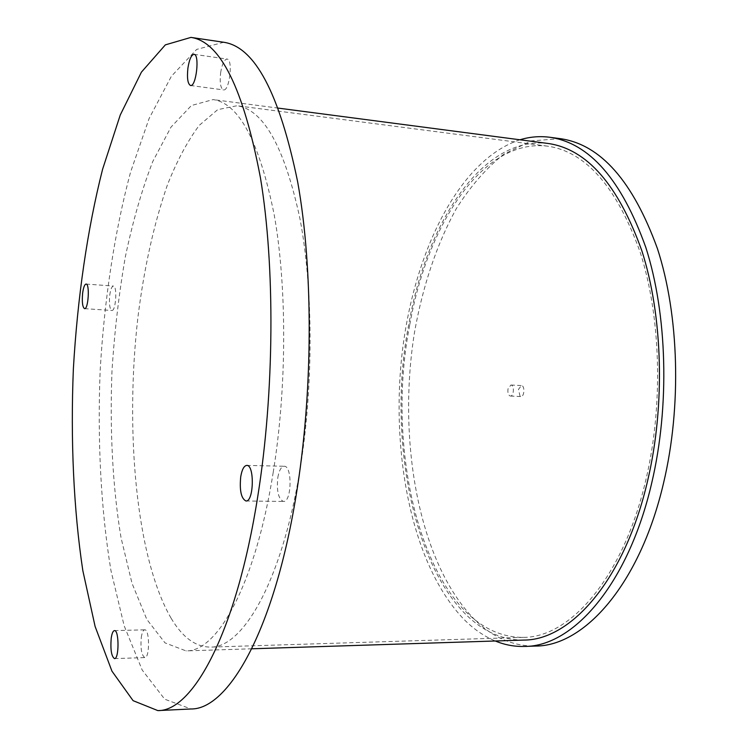 <?xml version="1.0" encoding="UTF-8"?>
<svg xmlns="http://www.w3.org/2000/svg" width="748" height="748" viewBox="0 0 748 748"><rect width="100%" height="100%" fill="white"/><g stroke="black" fill="none" stroke-linecap="round" stroke-linejoin="round"><path stroke-width="0.56" stroke-dasharray="3.74 2.81" d="M409.811 324.539C427.239 224.652 482.722 138.249 547.452 146.141C585.871 151.629 616.782 187 640.176 252.254C660.867 316.582 663.485 404.762 646.038 479.178C623.495 577.391 570.172 637.605 523.291 637.371C430.381 638.025 382.144 463.021 409.811 324.539M508.014 388.829C507.518 392.915 508.303 395.318 510.37 396.047C513.97 396.496 514.54 384.94 510.912 385.024L508.014 388.829M171.161 618.325C182.512 637.371 195.574 646.964 210.338 647.104C242.689 648.095 281.585 581.86 299.639 471.792C313.562 388.455 313.431 289.626 299.985 218.846C284.614 147.272 263.605 109.573 236.957 105.749L217.696 109.657L199.267 125.346C187.626 140.933 177.033 160.708 167.496 184.681C154.013 223.53 144.168 267.588 137.969 316.862C124.794 430.437 136.071 557.933 171.161 618.325M520.047 396.262L518.486 389.343L521.403 385.566C525.068 385.472 524.498 396.992 520.86 396.543L520.047 396.262M220.641 72.687C222.091 64.029 224.241 59.485 227.074 59.073C233.301 59.176 229.468 91.574 223.465 89.91C220.529 88.367 219.585 82.626 220.641 72.687M109.75 295.17C110.582 289.401 111.798 286.362 113.397 286.063C117.473 285.736 115.875 311.383 111.873 310.476C109.685 309.055 108.974 303.959 109.75 295.17M141.288 637.408C142.017 632.612 143.167 630.087 144.71 629.825C149.694 628.946 149.852 658.128 144.85 657.595C141.568 655.435 140.381 648.703 141.288 637.408M277.826 477.458C279.126 470.342 281.239 466.612 284.147 466.256C292.496 465.499 291.757 502.469 283.427 501.45C278.378 499.028 276.508 491.034 277.826 477.458M519.925 139.782C457.935 160.147 412.812 254.89 401.807 356.076C390.933 457.505 413.036 566.545 463.919 619.307C473.578 629.049 484.031 636.277 495.279 640.989M560.439 138.679L531.286 140.876L503.582 154.35C486.163 168.281 470.445 186.327 456.411 208.496C436.776 243.96 422.592 286.615 414.467 332.617C397.179 440.226 418.525 562.047 474.11 619.054C492.296 637.277 512.754 646.272 535.484 646.066M523.703 640.082C429.623 640.746 380.956 463.788 408.866 323.921C426.463 222.979 482.554 135.444 548.134 143.476M273.198 472.437C286.97 387.445 287.073 286.578 274.142 214.47C259.322 141.606 238.986 103.308 213.124 99.587L191.432 105.505L170.983 127.141L152.751 161.549C141.896 189.693 132.742 221.502 125.309 256.985C118.932 293.758 114.491 331.738 111.994 370.933C109.657 429.754 112.63 487.331 121.054 537.812L132.013 583.3L146.776 619.325L165.009 642.878L186.009 650.891C217.378 651.929 255.349 584.637 273.198 472.437M223.764 42.271L196.668 49.415L171.395 76.24L149.104 118.511L130.526 172.264C114.5 232.002 104.262 300.219 100.167 370.344C97.362 440.544 100.858 509.435 110.938 570.453L124.159 625.767L142.185 670.021L164.71 699.202L190.974 708.973M547.452 146.141L236.957 105.749M523.291 637.371L210.338 647.104M510.37 396.047L520.86 396.543M510.912 385.024L521.403 385.566M190.525 85.487L223.465 89.91M194.041 54.324L227.074 59.073M84.58 308.653L111.873 310.476M86.095 284.053L113.397 286.063M114.5 658.614L144.85 657.595M114.453 630.601L144.71 629.825M245.952 500.982L283.427 501.45M246.756 465.406L284.147 466.256M278.387 108.133L213.124 99.587M251.796 648.787L186.009 650.891"/><path stroke-width="1.12" d="M187.907 68.133C186.878 78.166 187.757 83.954 190.525 85.487C196.191 87.114 199.912 54.37 194.041 54.324C191.357 54.772 189.309 59.373 187.907 68.133M82.626 293.253C81.869 302.108 82.523 307.241 84.58 308.653C88.339 309.55 89.928 283.707 86.095 284.053C84.58 284.362 83.43 287.428 82.626 293.253M111.209 638.24C110.321 649.638 111.415 656.426 114.5 658.614C119.222 659.156 119.156 629.723 114.453 630.601C113.004 630.863 111.92 633.406 111.209 638.24M240.725 476.738C239.435 490.464 241.174 498.551 245.952 500.982C253.843 502.02 254.666 464.62 246.756 465.406C243.988 465.761 241.978 469.538 240.725 476.738M495.279 640.989C504.722 644.916 514.54 646.73 524.703 646.431C573.08 646.543 628.283 584.534 651.742 482.909C669.928 405.734 667.263 314.141 645.805 247.392C621.523 179.707 589.499 142.999 549.752 137.258C539.654 135.968 529.715 136.809 519.925 139.782M524.703 646.431L535.484 646.066C584.319 646.15 639.942 584.347 663.532 483.152C681.83 406.286 679.091 315.076 657.408 248.551C632.883 181.1 600.56 144.476 560.439 138.679L549.752 137.258M278.387 108.133L548.134 143.476C586.956 149.039 618.194 184.812 641.859 250.795C662.784 315.852 665.411 405.042 647.74 480.291C624.926 579.532 571.033 640.288 523.703 640.082L251.796 648.787M257.751 496.494C274.479 392.017 275.18 266.522 260.435 177.753C243.465 88.432 220.305 41.645 190.955 37.4L165.345 44.871L141.409 72.154L120.269 114.968L102.588 169.282C87.301 229.58 77.446 298.368 73.36 369.026C70.49 439.759 73.556 509.173 82.841 570.687L95.108 626.469L111.948 671.143L133.088 700.661L157.847 710.6C192.816 711.395 236.331 632.668 257.751 496.494M157.847 710.6L190.974 708.973C228.009 709.628 273.712 631.593 295.862 497.018C313.16 393.747 313.496 269.738 297.657 181.829C279.453 93.322 254.825 46.797 223.764 42.271L190.955 37.4"/></g></svg>
